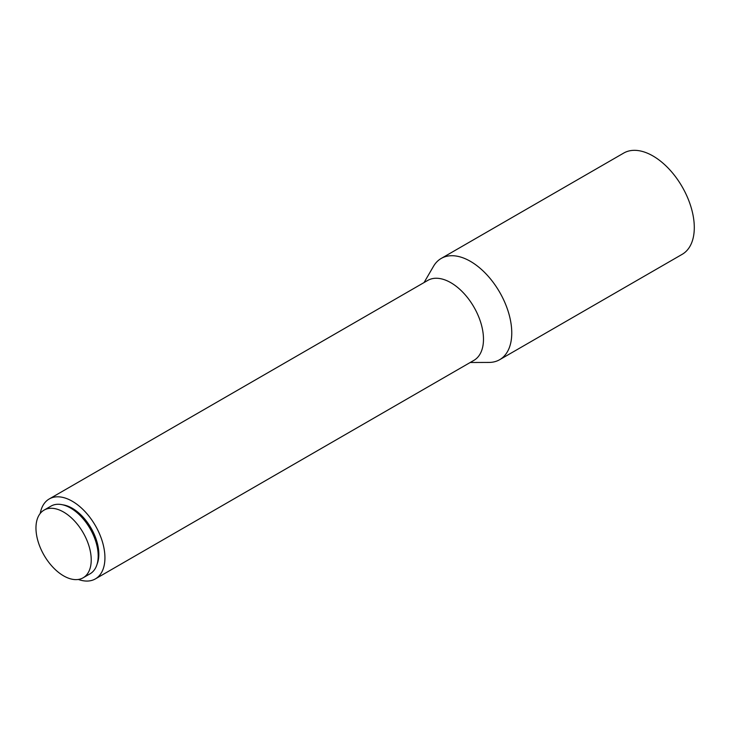 <?xml version="1.0" encoding="UTF-8"?>
<svg xmlns="http://www.w3.org/2000/svg" width="730" height="730" viewBox="0 0 730 730"><rect width="100%" height="100%" fill="white"/><g stroke="black" fill="none" stroke-linecap="round" stroke-linejoin="round"><path stroke-width="1.09" d="M424.057 282.565L433.492 266.322A58.455 33.753 60 0 1 441.203 258.447A58.455 33.753 60 0 1 470.43 261.349A58.455 33.753 60 0 1 508.618 312.86A58.455 33.753 60 0 1 499.658 359.698A58.455 33.753 60 0 1 488.99 362.436L470.202 362.5M441.203 258.447L623.73 153.063A58.455 33.753 60 0 1 652.958 155.964A58.455 33.753 60 0 1 691.146 207.475A58.455 33.753 60 0 1 682.185 254.323L499.658 359.698M63.601 512.049A39.073 22.557 60 0 1 89.124 546.487A39.073 22.557 60 0 1 83.138 577.795A39.073 22.557 60 0 1 63.601 575.861A39.073 22.557 60 0 1 38.069 541.432A39.073 22.557 60 0 1 44.065 510.115A39.073 22.557 60 0 1 63.601 512.049M44.065 510.115L51.027 506.1A39.073 22.557 60 0 1 70.564 508.034A39.073 22.557 60 0 1 96.086 542.463A39.073 22.557 60 0 1 90.1 573.78L83.138 577.795M62.734 504.822A37.54 21.672 60 0 1 72.297 508.281A37.54 21.672 60 0 1 97.053 564.272M40.232 513.445A46.154 26.645 60 0 1 49.229 498.964A46.154 26.645 60 0 1 72.297 501.255A46.154 26.645 60 0 1 102.446 541.915A46.154 26.645 60 0 1 95.374 578.899A46.154 26.645 60 0 1 78.338 579.456M49.229 498.964L427.771 280.411A46.154 26.645 60 0 1 450.848 282.702A46.154 26.645 60 0 1 480.997 323.363A46.154 26.645 60 0 1 473.925 360.346L95.374 578.899"/></g></svg>
